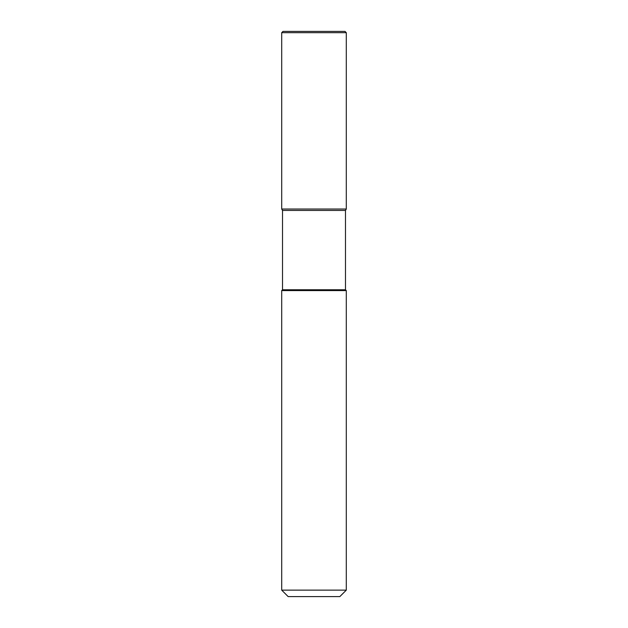 <?xml version="1.0" encoding="UTF-8"?>
<svg xmlns="http://www.w3.org/2000/svg" width="628" height="628" viewBox="0 0 628 628"><rect width="100%" height="100%" fill="white"/><g stroke="black" fill="none" stroke-linecap="round" stroke-linejoin="round"><path stroke-width="0.94" d="M281.705 590.139L346.295 590.139L346.295 290.583L345.486 289.775L282.514 289.775L282.514 210.435L345.486 210.435L346.295 209.038L346.295 32.695L345.007 31.4L346.295 32.695L345.007 31.4L282.993 31.4L281.705 32.695L281.705 209.038L346.295 209.038L346.295 32.695L281.705 32.695L281.705 209.038L282.514 210.435L282.514 289.775L281.705 290.583L281.705 590.139L288.166 596.6L281.705 590.139L281.705 290.583L346.295 290.583L345.486 289.775L345.486 210.435L346.295 209.038L346.295 32.695M288.166 596.6L339.834 596.6L346.295 590.139L346.295 290.583L345.486 289.775L345.486 210.435L346.295 209.038M346.295 590.139L339.834 596.6L346.295 590.139L346.295 290.583M282.514 210.435L281.705 209.038M345.486 289.775L345.486 210.435M282.514 289.775L281.705 290.583M282.993 31.4L281.705 32.695"/></g></svg>
